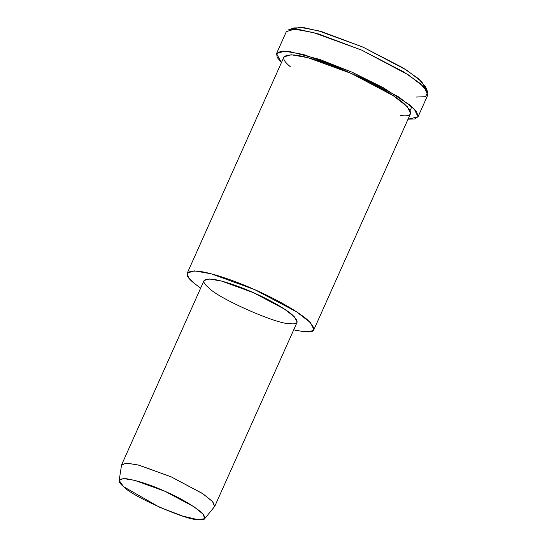 <?xml version="1.0" encoding="UTF-8"?>
<svg xmlns="http://www.w3.org/2000/svg" width="547" height="547" viewBox="0 0 547 547"><rect width="100%" height="100%" fill="white"/><g stroke="black" fill="none" stroke-linecap="round" stroke-linejoin="round"><path stroke-width="0.82" d="M427.692 92.074L425.621 86.891L418.441 78.686L403.036 67.862L363.044 47.138L322.149 31.815L304.426 27.767L293.807 27.931L288.563 29.832L299.77 29.668L318.477 33.941L361.649 50.105L403.857 71.985L420.123 83.411L427.692 92.074L425.6 96.682L416.164 97.051M197.843 519.65L182.616 516.067L159.348 507.144L123.595 486.686L119.164 480.43L123.383 478.563L134.637 480.334L164.845 491.233L194.041 506.809L203.204 514.221L204.694 518.693L197.843 519.65C206.185 520.751 207.101 518.098 200.599 511.691C191.101 504.32 179.184 497.496 164.845 491.233C150.575 484.799 137.741 480.628 126.35 478.734C117.735 478.427 116.819 481.08 123.595 486.686C131.69 496.136 186.24 520.354 197.843 519.65M214.52 506.72L212.892 501.859L202.93 493.804L171.204 476.868L138.364 465.018L126.131 463.097L121.543 465.128L121.673 464.697L126.952 463.104L139.294 465.258L171.204 476.868L202.11 493.257L212.325 501.237L214.752 506.337L204.694 518.693M214.752 506.337L297.13 322.19L294.703 317.089L284.488 309.11L253.576 292.72L221.665 281.11L209.33 278.956L204.045 280.549L121.673 464.697M303.428 331.612C315.756 333.239 317.11 329.321 307.496 319.851C296.645 310.347 272.659 297.472 254.656 289.609C236.728 281.52 211.409 272.502 197.74 271.127C185.009 270.669 183.655 274.594 193.672 282.888L200.612 288.221L193.672 282.888L188.414 277.377L187.286 273.056L194.472 270.888L211.258 273.821L254.656 289.609L296.693 311.899L310.58 322.751L313.882 329.684L310.293 331.667L303.428 331.612L293.698 329.862L303.428 331.612M289.445 323.605C276.83 324.371 217.535 298.047 208.735 287.777C201.371 281.678 202.369 278.799 211.73 279.134C221.781 280.146 240.393 286.772 253.576 292.72C266.813 298.505 284.454 307.968 292.433 314.963C299.503 321.923 298.505 324.802 289.445 323.605M313.882 329.684L410.565 113.544L407.262 106.61L393.375 95.759L351.338 73.469L307.94 57.681L291.154 54.748L283.975 56.915L187.286 273.056M408.041 119.198L414.776 118.945L418.106 116.641L416.691 111.964L409.922 105.079L383.488 87.807L351.817 72.088L319.756 59.445L290.238 51.685L280.905 51.315L276.625 53.394L277.151 57.401L281.445 62.57L276.522 53.585L284.556 51.165L303.312 54.44L351.817 72.088L398.797 96.997L414.325 109.126L418.011 116.88L408.041 119.198M290.354 66.748C280.337 58.454 281.691 54.536 294.423 54.987C308.091 56.368 333.41 65.38 351.338 73.469C369.341 81.332 393.327 94.207 404.185 103.718C413.799 113.181 412.438 117.099 400.117 115.479M418.011 116.88L427.843 94.898L424.157 87.144L408.63 75.021L361.649 50.105L313.144 32.458L294.389 29.182L286.354 31.61L276.522 53.585M411.836 106.733L410.175 110.446L411.836 106.733M291.941 29.217L300.2 27.35L318.033 30.666L363.044 47.138L406.729 70.194L421.641 81.592L425.901 89.147M119.164 480.43L121.543 465.128"/></g></svg>
